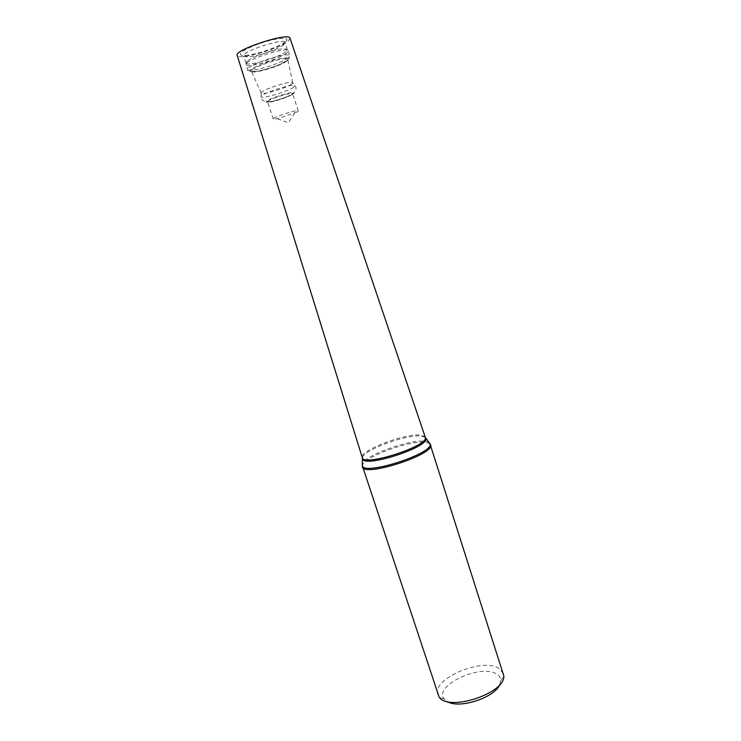 <?xml version="1.0" encoding="UTF-8"?>
<svg xmlns="http://www.w3.org/2000/svg" width="741" height="741" viewBox="0 0 741 741"><rect width="100%" height="100%" fill="white"/><g stroke="black" fill="none" stroke-linecap="round" stroke-linejoin="round"><path stroke-width="0.56" stroke-dasharray="3.71 2.78" d="M503.454 673.365L498.165 667.863C480.446 657.878 431.484 679.33 437.848 694.678M290.009 38.208L288.184 41.051C279.209 48.934 237.565 60.697 237.194 55.371M285.331 41.746L284.035 42.691C276.467 47.952 253.867 55.297 244.66 55.482C234.619 56.029 243.465 48.999 260.712 43.21C277.903 37.346 291.88 36.68 285.331 41.746M499.897 684.452L500.851 680.729C500.888 677.663 499.258 675.292 495.961 673.606C479.214 663.936 433.068 686.323 444.276 699.106L447.249 701.56M297.326 111.854L277.486 118.773L273.262 119.042C272.003 117.495 298.364 108.936 298.262 110.918L297.326 111.854M291.797 94.7C287.499 97.793 267.612 103.675 267.631 101.823C266.278 99.998 292.704 91.412 292.695 93.681L291.797 94.7M291.648 84.15C286.359 88.105 262.036 95.33 261.202 93.162L261.258 92.616C262.509 89.633 289.666 80.815 292.426 82.492L292.797 82.899L291.648 84.15M286.526 61.197C280.561 66.125 252.7 74.267 251.542 71.386C248.059 68.2 288.758 54.982 287.814 59.604L286.526 61.197M285.887 51.74C279.014 57.603 246.846 66.847 246.132 63.105L247.188 61.253C252.051 56.538 278.672 47.887 285.387 48.841L287.323 49.721L285.887 51.74M283.84 44.636L282.682 45.479C275.921 50.156 255.608 56.761 247.392 56.937L243.567 56.094C240.343 51.842 285.387 37.207 285.276 42.543L283.84 44.636M429.993 443.785L426.168 442.368C411.079 439.57 362.877 457.132 362.33 465.774M428.817 442.275L425.64 441.33C411.181 438.7 365.322 454.955 362.395 463.857M425.353 437.477L421.749 436.134C407.735 433.68 362.386 450.241 362.386 457.938M425.223 437.116L421.231 435.152C406.633 432.596 359.061 450.556 362.275 457.567M292.917 94.005C286.572 98.303 260.851 105.129 267.029 100.841C273.234 96.478 299.827 89.494 292.917 94.005M293.788 87.179C287.406 91.875 258.053 100.128 261.193 96.302C262.527 93.171 291.732 83.677 294.659 85.428L293.788 87.179M287.628 60.364C278.894 67.116 242.798 76.193 251.051 69.469C255.33 66.57 262.379 63.587 272.206 60.53C284.414 57.066 291.722 57.066 287.628 60.364M288.295 57.826C281.163 63.745 248.022 73.266 247.707 69.432C245.049 65.44 289.574 50.972 289.768 55.76L288.295 57.826M286.758 53.046C279.653 59.067 246.475 68.552 246.123 64.606C243.428 60.484 287.98 46.007 288.212 50.934L286.758 53.046M500.851 680.729L503.806 675.903M444.276 699.106L439.052 696.938M277.486 118.773L288.277 122.728L294.677 113.188M298.262 110.918L292.695 93.681M273.262 119.042L267.631 101.823M261.258 92.616L261.193 96.302C260.804 99.442 262.685 101.267 266.843 101.786C270.15 101.656 272.447 101.526 281.663 98.618C287.879 96.497 292.149 94.329 294.473 92.116C296.474 89.253 296.539 87.021 294.659 85.428L292.426 82.492M292.797 82.899L287.814 59.604M261.202 93.162L251.542 71.386M247.188 61.253C245.993 63.115 245.642 64.226 246.123 64.606L247.707 69.432C247.022 71.127 250.291 71.72 257.525 71.201C260.767 70.895 273.698 67.172 279.857 64.365L288.277 59.484C289.861 57.344 290.361 56.112 289.768 55.76L288.212 50.934C288.379 50.342 287.443 49.647 285.387 48.841M287.323 49.721L285.276 42.543M246.132 63.105L243.567 56.094M282.682 45.479L284.035 42.691M247.392 56.937L244.66 55.482"/><path stroke-width="1.11" d="M362.33 465.774L439.052 696.938C448.064 712.101 505.427 693.456 503.806 675.903L429.993 443.785M362.275 457.567L237.194 55.371C233.915 49.814 289.398 31.78 290.009 38.208L425.223 437.116M447.249 701.56C459.022 709.304 494.914 697.642 499.897 684.452M362.395 463.857L362.386 466.867C363.562 477.658 435.995 454.122 430.595 444.702L428.817 442.275M362.386 457.938L362.33 465.941C364.794 475.815 433.911 453.362 430.095 443.915L425.353 437.477M362.562 459.04C364.887 467.979 429.224 447.073 425.853 438.468L425.251 437.199C430.012 445.573 363.368 467.228 362.303 457.651L362.562 459.04"/></g></svg>
